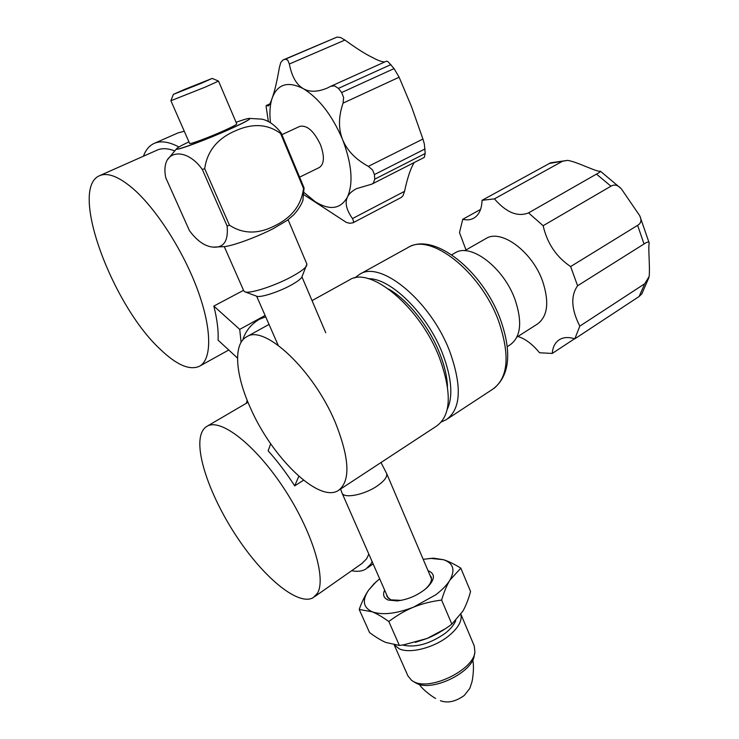<?xml version="1.0" encoding="UTF-8"?>
<svg xmlns="http://www.w3.org/2000/svg" width="739" height="739" viewBox="0 0 739 739"><rect width="100%" height="100%" fill="white"/><g stroke="black" fill="none" stroke-linecap="round" stroke-linejoin="round"><path stroke-width="1.11" d="M250.613 408.344C235.39 375.153 232.803 343.774 246.808 336.707C264.405 324.356 313.327 369.759 335.22 422.228C349.769 458.78 350.729 481.597 338.102 490.678C318.324 502.862 271.897 457.108 250.613 408.344M349.094 280.118L349.676 279.795C370.359 265.948 420.038 307.036 439.382 357.565C452.111 392.871 451.132 415.724 436.444 426.144L339.506 489.754M447.492 386.506C447.067 376.484 444.462 365.417 439.659 353.297C429.082 326.462 407.716 299.766 388.668 289.088M454.734 253.089L455.298 252.766C470.78 242.743 503.601 267.518 514.981 299.406C522.556 322.038 520.875 337.215 509.938 344.937L507.259 346.646M485.523 238.789L486.077 238.475C501.19 228.748 532.274 251.5 542.648 281.282C549.539 302.473 547.654 316.819 536.985 324.329L516.931 337.086M517.91 336.457C525.411 338.859 532.616 344.3 539.535 352.762L552.236 353.445C552.763 346.924 555.22 342.296 559.608 339.561C563.7 337.178 568.781 336.929 574.822 338.822L579.801 326.139C571.275 309.345 570.536 295.886 577.593 285.762L570.637 266.567C556.356 256.996 547.193 243.38 543.137 225.718L528.561 212.887C517.679 217.201 506.298 212.527 494.428 198.865L482.059 200.306C481.726 209.266 478.89 215.261 473.551 218.291C470.401 219.945 466.808 220.277 462.753 219.289L459.492 232.582L466.013 249.939M550.749 162.737L482.059 200.306M528.561 212.887L596.475 174.108C599.625 172.455 600.918 171.466 600.345 171.152C597.833 172.667 577.02 161.712 567.626 160.381L549.04 163.476M570.637 266.567L637.628 225.34C641.23 223.252 641.886 219.982 639.604 215.529L621.37 188.87C617.887 184.999 614.414 184.103 610.959 186.191L596.475 174.108M579.801 326.139L644.731 283.748L649.156 276.469C650.117 267.01 648.011 247.048 649.202 243.186C648.953 241.505 647.225 241.773 644.02 243.981L637.628 225.34M574.822 338.822L639.124 296.496L641.84 293.845L648.87 277.642M552.236 353.445L574.572 338.748M577.593 285.762L644.02 243.981M543.137 225.718L610.959 186.191M494.428 198.865L561.862 161.592M462.753 219.289L480.562 209.414M472.738 659.982C474.53 667.456 472.48 680.933 471.639 682.901L469.838 688.351L464.304 695.427C456.046 701.339 448.453 703.232 441.525 701.089L440.379 700.646M474.715 653.091L474.272 655.317C472.988 672.213 432.167 692.138 416.528 683.344L413.277 681.432M474.253 645.923L474.909 652.112C473.579 669.894 430.338 690.993 413.858 681.727L411.669 680.462L407.928 675.908L394.266 645.045M394.45 645.073L399.346 648.86C409.831 653.904 433.636 647.891 448.157 636.353C458.097 628.298 462.328 620.982 460.868 614.377M455.76 620.631C454.023 624.926 450.421 629.212 444.97 633.471C429.424 644.14 415.263 647.983 402.478 645.008M445.211 628.824L427.188 638.431L415.346 642.367M460.822 568.162L470.567 591.514C468.452 599.255 465.893 605.786 462.9 611.107L451.862 624.141C443.853 630.201 435.631 634.967 427.188 638.431L404.057 644.75L399.383 645.452L388.825 621.527C396.834 615.421 405.101 610.617 413.618 607.116C422.181 603.68 431.511 601.334 441.617 600.077C444.019 591.957 446.772 585.316 449.875 580.17L460.822 568.162C454.282 564.088 448.499 561.261 443.465 559.709L433.525 558.167L428.777 558.592M451.862 624.141L441.617 600.077M399.383 645.452L385.758 642.44C380.918 640.297 375.514 637 369.546 632.556L359.209 609.463L372.123 611.772C376.908 613.712 382.479 616.973 388.825 621.527M376.142 581.759L368.604 590.138C365.131 595.163 361.999 601.601 359.209 609.463M379.661 578.776L374.202 583.598L368.604 590.138C361.934 600.253 363.108 607.467 372.123 611.772C382.349 615.365 396.187 613.813 413.618 607.116L435.668 594.84C442.125 589.99 446.855 585.094 449.875 580.17C455.473 569.926 453.33 563.1 443.465 559.709L431.096 558.435L423.179 559.303M428.02 570.684L428.297 570.776C435.483 573.843 435.059 579.478 427.031 587.69C418.329 595.126 408.381 599.541 397.194 600.927L388.206 600.04C383.707 598.128 382.525 594.83 384.64 590.128M429.941 575.191L431.151 576.947C432.306 580.254 430.504 584.189 425.729 588.743L424.325 589.971M401.157 600.373L390.792 599.846L386.987 596.521L386.617 594.618M340.605 489.033L341.954 492.858C343.552 498.89 364.179 494.991 377.149 486.022C384.409 480.978 387.559 476.757 386.589 473.376L386.423 473.025M303.563 480.211L294.704 485.883C286.27 472.794 277.411 461.108 268.137 450.836L270.677 443.751M368.816 554.074L366.636 558.804L361.898 563.524L314.537 596.733M317.382 593.306C326.693 578.452 311.987 530.454 283.277 487.37C254.669 444.185 220.573 418.163 207.206 426.172C203.964 427.973 201.775 431.225 200.638 435.927C195.733 456.988 213.34 502.88 239.667 541.05C265.883 579.274 298.648 605.98 313.16 597.703L317.382 593.306M298.824 476.239L294.704 485.883M247.196 400.344L246.336 403.282M351.672 570.693C357.26 571.884 361.981 571.339 365.823 569.076L370.756 564.208L372.151 561.668M242.808 339.912C245.45 331.174 250.974 324.301 259.361 319.276L265.689 316.828M241.09 342.323L239.722 329.382L265.098 315.479M239.722 329.382L213.83 306.075L243.547 290.325M160.077 349.104C176.372 364.826 189.452 370.572 199.299 366.341C211.807 359.995 212.232 330.102 197.941 290.787C183.715 251.537 156.178 208.472 132.558 188.233C118.351 176.298 107.266 172.159 99.285 175.817C68.866 189.23 112.522 305.346 160.077 349.104M213.83 306.075C217.192 319.47 218.596 330.813 218.042 340.106L237.533 358.101M99.885 175.549L156.797 150.276C161.564 148.031 167.411 148.188 174.358 150.756M178.93 146.987C168.778 141.629 160.418 140.475 153.86 143.551C149.139 145.832 145.666 150.054 143.44 156.206M154.617 143.209L177.96 132.937L184.279 131.228M184.445 89.474L173.369 94.389L201.405 83.23L212.195 78.408L184.445 89.474M173.36 94.407L170.903 100.726L205.359 87.073L218.522 81.096L236.766 123.912C236.582 124.632 232.342 126.868 224.065 130.618C209.285 137.306 189.119 144.789 189.637 143.44L170.903 100.735M188.944 141.86C180.806 145.74 176.658 148.086 176.501 148.927C175.577 151.07 207.151 139.357 230.254 128.891C243.076 123.08 249.597 119.626 249.837 118.536C249.329 117.954 244.748 119.21 236.083 122.305M190.311 87.313L198.542 84.034L190.311 87.313M306.888 264.1L301.928 276.922C300.893 278.991 297.161 281.79 290.732 285.309C278.187 292.21 259.777 298.011 256.544 296.163L245.025 291.877M306.805 265.449C305.447 268.183 300.357 271.961 291.517 276.765C274.243 286.187 248.895 294.233 244.701 291.757L243.805 290.907L224.296 246.687M287.406 220.268L273.005 228.767C257.033 236.951 234.355 245.339 224.887 246.595L213.211 247.131M275.287 225.534C258.438 234.309 243.159 234.189 229.441 225.164L227.113 226.014C228.508 241.2 223.64 248.221 212.518 247.066C204.509 246.115 196.823 240.646 189.452 230.66L165.748 177.702C164.4 171.162 164.686 165.656 166.608 161.204C171.762 150.054 189.249 151.024 202.357 169.527L204.694 168.631C207.179 151.264 217.257 138.729 234.919 131.034C252.378 123.062 267.61 123.884 280.608 133.5L303.526 188.463C301.401 204.925 291.988 217.284 275.287 225.534M302.879 200.435L304.08 187.909L303.526 188.463M229.441 225.164L204.694 168.631M280.608 133.5L281.208 133.048C275.324 125.39 268.968 120.762 262.142 119.173L249.699 118.416M249.837 118.536L249.874 118.619C249.643 119.718 243.113 123.173 230.291 128.983C207.197 139.449 175.623 151.162 176.538 149.01L176.529 148.982M202.357 169.527L227.113 226.014M304.08 187.909L281.208 133.048M281.892 134.674L299.729 126.397C306.971 124.845 313.881 130.932 320.458 144.65C324.68 156.354 324.319 163.966 319.377 167.485L299.6 177.148M304.311 192.731L315.11 201.627C329.77 210.717 340.55 209.183 347.459 197.017C353.464 183.198 351.866 164.104 342.656 139.736C332.273 115.441 319.146 98.407 303.276 88.643C287.85 80.856 277.467 84.043 272.128 98.204C269.901 104.956 269.356 113.122 270.483 122.729M304.172 194.911L346.305 222.384L349.741 223.28L352.974 222.808L353.704 221.58L352.475 218.568C346.379 209.904 344.707 202.717 347.459 197.017C348.863 193.923 351.866 191.124 356.494 188.639L371.911 184.122L373.444 182.958L374.728 179.171L374.433 174.57L372.576 169.988L368.327 166.358C355.616 159.365 347.053 150.488 342.656 139.736C338.314 128.919 338.444 116.716 343.035 103.137L343.635 97.53L341.658 92.523L338.434 88.384L334.564 85.872L330.647 86.343L327.377 88.015C317.659 92.098 309.623 92.301 303.276 88.643C296.478 84.763 291.822 76.551 289.337 64.016L287.73 60.108L285.365 59.166L282.834 60.081L280.737 62.593L279.379 67.489C276.968 81.53 274.548 91.775 272.128 98.204C270.714 102.564 269.412 105.16 268.211 105.991L266.336 105.474L266.077 106.25L268.359 121.492M330.767 86.287L386.534 61.152L388.058 61.725L394.081 68.598L399.125 77.225L411.521 106.647L422.93 139.043L424.343 143.929L425.211 153.5L374.728 179.171M289.337 64.016L344.947 40.063C356.309 48.358 365.583 54.224 372.77 57.66C378.1 60.515 382.091 61.947 384.751 61.956M344.947 40.063L340.522 37.495L337.049 37.079L285.365 59.166M282.88 60.053L337.049 37.079M414.154 162.552L413.831 163.125C410.394 168.991 407.3 178.395 404.547 191.346L402.986 195.715L401.277 197.442L352.974 222.808M371.994 184.066L424.278 157.389L425.211 153.5M359.293 274.474L359.856 274.169C380.816 260.174 430.56 300.847 449.654 351.182C462.217 386.358 461.053 409.212 446.171 419.752L441.46 421.895M407.743 247.676L408.362 247.334C430.625 232.711 480.562 271.453 498.529 320.846C510.279 355.404 508.284 378.229 492.553 389.314L447.825 418.671M368.392 278.705C390.691 277.984 427.271 313.946 442.513 353.473C451.695 377.638 453.266 396.252 447.243 409.341M639.124 296.496L644.731 283.748M374.433 174.57L425.064 148.936M422.93 139.043L368.327 166.358M399.125 77.225L343.035 103.137M394.081 68.598L341.658 92.523M390.903 64.589L338.434 88.384M269.717 104.162L266.585 105.557M404.547 191.346L352.475 218.568M246.808 336.707L269.024 324.412M312.043 300.616L349.676 279.795M354.609 277.993L359.856 274.169L408.362 247.334C434.467 231.935 482.373 270.816 500.22 318.878C511.887 351.45 509.91 374.553 494.289 388.178M451.695 254.816L455.298 252.766M464.646 250.724L486.077 238.475M550.546 162.811L567.626 160.381M600.345 171.152L621.019 188.491M639.882 216.093L649.147 242.872M435.659 698.41C435.437 698.678 423.641 691.039 419.235 684.351M460.914 614.321L474.355 646.154M374.202 583.598L373.491 584.226M431.096 558.435L433.525 558.167M425.729 588.743L427.031 587.69M398.884 600.65L397.194 600.927M388.243 598.331L342.046 493.061M431.521 578.896L386.589 473.376M380.991 462.522L386.497 473.172M247.999 402.302L207.206 426.172M367.477 567.903L373.14 563.912M228.757 350L199.77 366.073M212.204 78.408L218.522 81.096M301.937 276.885L325.733 332.744M256.645 296.2L278.169 345.261M288.099 219.732L306.925 264.183M303.082 199.89C300.542 207.483 293.725 215.012 293.143 215.317L287.305 220.342M167.3 159.901L176.519 148.798M266.354 105.465L269.846 103.913"/></g></svg>
